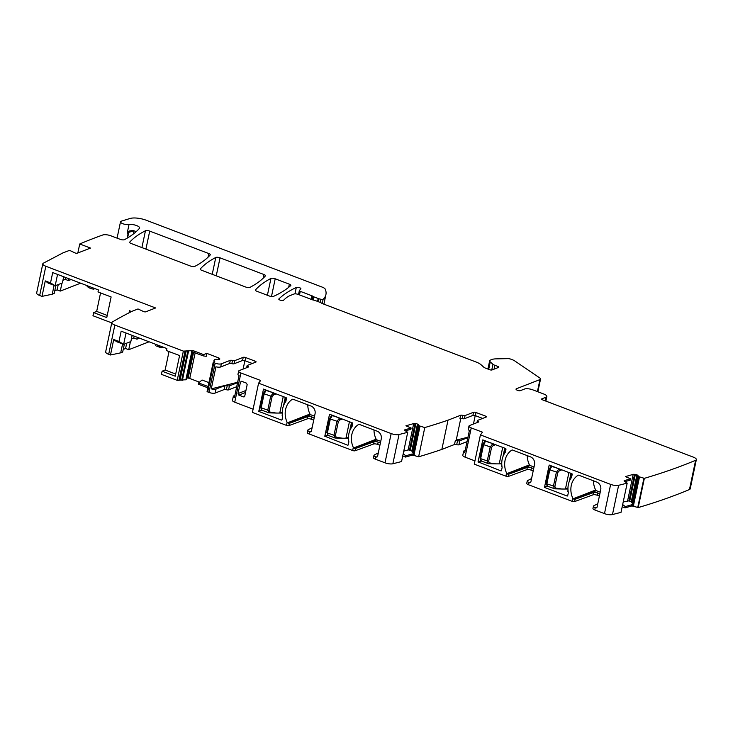 <?xml version="1.0" encoding="UTF-8"?>
<svg xmlns="http://www.w3.org/2000/svg" width="733" height="733" viewBox="0 0 733 733"><rect width="100%" height="100%" fill="white"/><g stroke="black" fill="none" stroke-linecap="round" stroke-linejoin="round"><path stroke-width="1.1" d="M68.838 278.714L68.444 280.583L65.292 279.383L65.686 277.514M62.946 280.29L65.292 279.383M57.559 274.417L55.167 285.742L62.387 282.938L63.689 276.753M107.229 315.428L96.664 311.415L93.641 312.597L106.771 317.581L111.123 296.947L97.993 291.954L98.414 289.947L52.703 272.575L50.522 282.892L55.167 285.742L48.076 283.048L45.272 280.895L42.01 296.379L52.245 294.217L54.114 285.339M68.444 280.583L71.074 279.557M50.522 282.892L45.272 280.895M52.245 294.217L54.215 293.447L55.9 285.458M54.773 290.809L57.119 289.901L58.246 284.541M61.957 283.103L60.271 291.093L57.119 289.901M60.271 291.093L80.621 283.185M96.664 311.415L100.558 292.934M93.641 312.597L92.972 315.749L111.764 322.886M203.582 354.607L206.761 353.37L206.248 356.302L203.353 355.908L203.582 354.607L194.3 351.08A2.162 0.696 -168.1 0 0 191.817 350.695L183.36 351.107L114.843 325.067A6.185 1.979 -168.1 0 1 111.819 322.621A6.185 1.979 -168.1 0 1 112.286 322.053A922.645 295.142 -168.1 0 1 132.517 311.094L138.006 308.959L143.466 311.507A1.548 0.495 -168.1 0 0 145.757 311.809L155.625 307.97L45.831 266.253A6.185 1.979 -168.1 0 1 42.807 263.798A6.185 1.979 -168.1 0 1 43.366 263.184L62.726 252.995L69.543 250.347L75.004 252.903A1.548 0.495 -168.1 0 0 77.286 253.197L90.489 248.066L79.732 243.979A922.645 295.142 -168.1 0 1 102.776 234.981A6.185 1.979 -168.1 0 1 110.985 235.834L120.185 239.325A3.088 0.99 -168.1 0 0 124.445 239.682A247.36 79.127 -168.1 0 0 139.453 228.348A6.185 1.979 -168.1 0 0 139.627 228.018A6.185 1.979 -168.1 0 0 135.898 225.324A6.185 1.979 -168.1 0 0 129.008 224.555A4.948 1.585 -168.1 0 1 123.501 223.95A4.948 1.585 -168.1 0 1 120.514 221.787A4.948 1.585 -168.1 0 1 121.33 221.146L130.144 218.461A12.369 3.958 -168.1 0 1 146.261 220.248L322.254 287.134A6.185 1.979 -168.1 0 1 325.223 289.132A74.207 23.74 -168.1 0 1 325.919 294.602A74.207 23.74 -168.1 0 1 323.116 299.293A1.851 0.596 -168.1 0 1 320.935 299.293L318.965 298.762A3.088 0.99 -168.1 0 1 318.177 298.505L313.981 296.911A1.548 0.495 -168.1 0 1 313.495 296.673L312.835 296.233L312.111 299.696L298.221 294.419A3.088 0.99 -168.1 0 0 294.08 294.006L290.589 295.362A49.468 15.824 -168.1 0 0 286.576 297.58A254.782 81.5 -168.1 0 0 283.552 300.255A2.474 0.788 -168.1 0 1 280.803 300.31A2.474 0.788 -168.1 0 1 278.797 299.082A2.474 0.788 -168.1 0 1 278.888 298.936A259.729 83.086 -168.1 0 1 296.306 287.455A2.474 0.788 -168.1 0 1 299.11 287.565A2.474 0.788 -168.1 0 1 300.887 288.729A2.474 0.788 -168.1 0 1 300.823 288.857L299.394 290.515A1.851 0.596 -168.1 0 0 299.348 290.607L298.514 294.529M42.807 263.798L36.65 293.035A6.185 1.979 -168.1 0 0 39.674 295.491L42.01 296.379M129.063 312.826L129.503 310.737L131.61 311.543M130.611 312.038L130.786 311.232M597.789 503.69L593.776 505.807A3.711 1.191 -168.1 0 0 593.446 506.173A3.711 1.191 -168.1 0 0 595.26 507.639L595.782 507.841A1.237 1.054 -111.2 0 0 597.074 507.089L600.73 489.754A6.185 5.259 -111.2 0 0 596.68 482.021L578.841 475.241A1.237 1.054 -111.2 0 0 577.998 475.314A18.554 15.787 -111.2 0 0 572.775 498.238L574.012 499.356A1.851 0.596 -168.1 0 0 575.075 499.283L574.599 501.583A1.851 0.596 -168.1 0 1 572.125 501.326L528.566 484.779A3.711 1.191 -168.1 0 1 526.752 483.304L527.238 481.013A3.711 1.191 -168.1 0 1 527.568 480.646L531.59 478.53M593.455 480.793A18.554 15.787 -111.2 0 0 595.645 490.029A1.237 1.054 -111.2 0 0 596.332 490.679L574.012 499.356M527.238 481.013A3.711 1.191 -168.1 0 0 529.052 482.479L529.574 482.68A1.237 1.054 -111.2 0 0 530.866 481.938L534.522 464.594A6.185 5.259 -111.2 0 0 530.481 456.861L512.642 450.08A1.237 1.054 -111.2 0 0 511.799 450.154A18.554 15.787 -111.2 0 0 506.576 473.078L507.813 474.196A1.851 0.596 -168.1 0 0 508.876 474.123L508.39 476.423A1.851 0.596 -168.1 0 1 505.926 476.166L474.251 464.136L480.417 434.898L482.516 432.195L471.227 427.907A4.636 1.484 -168.1 0 1 468.964 426.075A4.636 1.484 -168.1 0 1 469.56 425.534L478.493 422.061A1.851 0.596 -168.1 0 0 478.731 421.841A1.851 0.596 -168.1 0 0 478.081 421.209A1.851 0.596 -168.1 0 1 477.421 420.577A1.851 0.596 -168.1 0 1 477.659 420.366L486.162 417.059A1.851 0.596 -168.1 0 0 486.4 416.839A1.851 0.596 -168.1 0 0 485.493 416.106L476.038 412.514A1.851 0.596 -168.1 0 0 473.555 412.267L465.052 415.574A1.851 0.596 -168.1 0 1 462.844 415.419L462.175 418.57A1.851 0.596 -168.1 0 0 464.383 418.726L472.895 415.419A1.851 0.596 -168.1 0 1 475.378 415.666L482.644 418.424M527.256 455.633A18.554 15.787 -111.2 0 0 529.437 464.869A1.237 1.054 -111.2 0 0 530.133 465.519L507.813 474.196M314.539 416.188L310.655 414.713L288.335 423.39L287.098 422.263L286.447 425.36A1.851 0.596 -168.1 0 0 288.912 425.607L307.374 418.855A3.088 0.99 -168.1 0 1 311.488 419.276L313.715 420.119M307.778 404.827A18.554 15.787 -111.2 0 0 309.967 414.053A1.237 1.054 -111.2 0 0 310.655 414.713M175.691 374.041L165.136 370.028L169.03 351.547M139.536 338.17L136.915 339.196L137.309 337.317M378.32 452.875L374.297 454.991A3.711 1.191 -168.1 0 0 373.967 455.358A3.711 1.191 -168.1 0 0 375.782 456.833L376.304 457.026A1.237 1.054 -111.2 0 0 377.596 456.283L381.252 438.939A6.185 5.259 -111.2 0 0 377.211 431.206L359.372 424.425A1.237 1.054 -111.2 0 0 358.529 424.499A18.554 15.787 -111.2 0 0 353.306 447.423L354.543 448.541A1.851 0.596 -168.1 0 0 355.606 448.477L355.12 450.768A1.851 0.596 -168.1 0 1 352.655 450.52L309.097 433.963A3.711 1.191 -168.1 0 1 307.283 432.488L307.759 430.198A3.711 1.191 -168.1 0 1 308.098 429.831L312.111 427.715M373.986 429.987A18.554 15.787 -111.2 0 0 376.166 439.214A1.237 1.054 -111.2 0 0 376.863 439.873L354.543 448.541M380.748 441.348L376.863 439.873M623.215 501.986L628.96 500.841L631.397 502.013L633.743 505.367L631.461 504.826L625.295 506.595L622.665 504.561M494.079 369.148L494.885 365.309A4.948 1.585 -168.1 0 1 492.952 364.255L490.258 361.919A6.185 1.979 -168.1 0 1 489.653 360.783A6.185 1.979 -168.1 0 1 490.45 360.059L491.87 359.509A12.369 3.958 -168.1 0 1 495.948 358.868L507.85 358.629A3.088 0.99 -168.1 0 1 510.974 359.207L512.34 359.72A7.422 2.373 -168.1 0 1 514.74 360.92L539.781 377.962A4.636 1.484 -168.1 0 1 540.551 379.053A4.636 1.484 -168.1 0 1 539.955 379.593L516.417 388.747A3.088 0.99 -168.1 0 0 516.014 389.104A3.088 0.99 -168.1 0 0 517.525 390.332L517.791 390.432A1.851 0.596 -168.1 0 0 520.274 390.671L524.516 389.031A6.185 1.979 -168.1 0 1 532.799 389.846L543.831 394.042A6.185 1.979 -168.1 0 1 546.855 396.489A6.185 1.979 -168.1 0 1 546.058 397.213L541.815 398.862A1.851 0.596 -168.1 0 0 541.577 399.082A1.851 0.596 -168.1 0 0 542.484 399.815L693.326 457.135A6.185 1.979 -168.1 0 1 696.35 459.591A6.185 1.979 -168.1 0 1 695.626 460.287A957.894 306.421 -168.1 0 1 644.362 478.337L638.562 476.597L637.976 475.561A2.162 0.696 -168.1 0 0 637.105 474.938L636.931 474.865A2.162 0.696 -168.1 0 0 635.346 474.453L634.54 474.343A2.162 0.696 -168.1 0 0 633.175 474.379L625.377 476.615L630.591 478.814L630.343 480.097L624.892 481.663M403.746 451.171L408.153 449.906L410.26 450.282L411.937 451.198L414.273 454.561L411.992 454.011L405.825 455.789L403.196 453.754M407.722 432.296A957.894 306.421 -168.1 0 1 399.018 434.522L392.861 463.76A957.894 306.421 -168.1 0 0 401.556 461.543L407.722 432.296L405.028 430.61A2.162 0.696 -168.1 0 1 404.607 430.06A2.162 0.696 -168.1 0 1 404.983 429.767L411.121 428.008L410.883 429.291L405.422 430.857M327.504 435.155L324.792 436.217L329.538 414.237L352.298 422.831A0.614 0.522 -111.2 0 1 352.701 423.601L352.161 426.185A2.162 1.842 -111.2 0 1 351.831 426.936A19.168 16.309 -111.2 0 0 348.789 441.358A2.162 1.842 -111.2 0 1 348.78 442.237L348.239 444.812A0.614 0.522 -111.2 0 1 347.589 445.188L348.184 444.958M307.759 430.198A3.711 1.191 -168.1 0 0 309.573 431.673L310.105 431.865A1.237 1.054 -111.2 0 0 311.397 431.123L315.053 413.779A6.185 5.259 -111.2 0 0 311.003 406.045L293.163 399.274A1.237 1.054 -111.2 0 0 292.32 399.338A18.554 15.787 -111.2 0 0 287.098 422.263M324.792 436.217L347.589 445.188M380.4 442.989L378.173 442.136A3.088 0.99 -168.1 0 0 374.059 441.715L355.606 448.477M314.2 417.828L311.965 416.976L311.488 419.276M311.965 416.976A3.088 0.99 -168.1 0 0 307.851 416.564L289.398 423.317A1.851 0.596 -168.1 0 1 288.335 423.39M263.504 389.086L258.795 411.442L281.38 420.027A0.614 0.522 -111.2 0 0 282.031 419.652L282.571 417.077A2.162 1.842 -111.2 0 0 282.59 416.197A19.168 16.309 -111.2 0 1 285.623 401.776A2.162 1.842 -111.2 0 0 285.952 401.024L286.502 398.44A0.614 0.522 -111.2 0 0 286.099 397.671L263.504 389.086M238.051 393.575L240.47 382.085L241.762 381.334L246.361 383.084L247.168 384.633L244.749 396.122L243.448 396.874L238.857 395.124L238.051 393.575L245.94 390.46M241.111 381.316L241.762 381.334M244.685 396.324L243.448 396.874L244.19 396.855M234.872 395.454L233.909 395.82A4.636 1.484 -168.1 0 0 233.314 396.361A4.636 1.484 -168.1 0 0 234.404 397.653L239.05 375.58A4.636 1.484 -168.1 0 1 237.968 374.288L238.628 371.136A4.636 1.484 -168.1 0 1 239.233 370.596L248.166 367.123A1.851 0.596 11.9 0 0 248.405 366.903A1.851 0.596 11.9 0 0 247.745 366.271A1.851 0.596 -168.1 0 1 247.094 365.639A1.851 0.596 -168.1 0 1 247.333 365.428L255.835 362.12A1.851 0.596 11.9 0 0 256.074 361.9A1.851 0.596 11.9 0 0 255.166 361.167L245.711 357.576A1.851 0.596 11.9 0 0 243.228 357.328L234.716 360.636A1.851 0.596 -168.1 0 1 232.508 360.48A1.851 0.596 11.9 0 0 230.299 360.334L221.366 363.806A4.636 1.484 -168.1 0 1 215.154 363.192L213.23 362.203L214.76 361.442L213.899 360.718L214.861 359.372L218.15 359.39A2.162 0.696 -168.1 0 0 219.442 359.298L219.543 359.262A2.162 0.696 -168.1 0 0 219.827 359.005A2.162 0.696 -168.1 0 0 219.753 358.767L219.662 359.207M252.317 363.486L245.042 360.728A1.851 0.596 -168.1 0 0 242.559 360.48L234.056 363.788A1.851 0.596 -168.1 0 1 231.848 363.632A1.851 0.596 -168.1 0 0 229.631 363.486L220.697 366.958A4.636 1.484 -168.1 0 1 215.923 366.793L211.278 388.866L237.648 382.26M244.886 360.673L243.109 369.084M237.556 382.69L229.429 385.851A1.851 0.596 -168.1 0 1 227.221 385.695A1.851 0.596 -168.1 0 0 225.013 385.549L216.052 389.031A4.636 1.484 -168.1 0 1 211.278 388.866M207.842 387.803A2.162 0.696 11.9 0 0 207.641 387.73L198.359 384.202L198.588 382.892L202.061 380.024L208.923 382.635M198.588 382.892L208.108 386.52M203.353 355.908L191.625 351.611L191.817 350.695M165.136 370.028L162.103 371.2L175.242 376.194L179.585 355.56L166.455 350.566L166.877 348.56L121.165 331.188L118.984 341.505L113.734 339.507L116.538 341.66L123.63 344.354L118.984 341.505M126.021 333.029L123.63 344.354L130.85 341.541L132.16 335.366M599.878 493.795L597.652 492.952A3.088 0.99 -168.1 0 0 593.538 492.53L575.075 499.283M600.217 492.164L596.332 490.679M505.972 449.256A0.614 0.522 -111.2 0 0 505.568 448.477L482.809 439.892L478.063 461.863L500.859 470.843A0.614 0.522 -111.2 0 0 501.509 470.467L502.05 467.883A2.162 1.842 -111.2 0 0 502.059 467.013A19.168 16.309 -111.2 0 1 505.101 452.591A2.162 1.842 -111.2 0 0 505.431 451.83L505.972 449.256M549.182 465.052L544.472 487.408L567.067 496.003A0.614 0.522 -111.2 0 0 567.709 495.627L568.258 493.043A2.162 1.842 -111.2 0 0 568.267 492.173A19.168 16.309 -111.2 0 1 571.309 477.742A2.162 1.842 -111.2 0 0 571.639 476.991L572.18 474.416A0.614 0.522 -111.2 0 0 571.777 473.637L549.182 465.052M534.018 467.003L530.133 465.519M533.67 468.634L531.443 467.791A3.088 0.99 -168.1 0 0 527.329 467.37L508.876 474.123M136.201 231.637A6.185 1.979 -168.1 0 0 132.169 230.428L129.145 231.188L127.194 233.158A4.948 1.585 -168.1 0 0 128.302 232.618A3.088 2.905 34.2 0 1 128.981 231.316M644.362 478.337L638.205 507.575L633.55 506.283A2.162 0.696 11.9 0 0 631.186 506.109L631.461 504.826M625.295 506.595L625.047 507.877L631.186 506.109M625.047 507.877L622.216 506.686M411.121 428.008L405.908 425.809L413.705 423.573A2.162 0.696 -168.1 0 1 415.08 423.537L415.877 423.637A2.162 0.696 -168.1 0 1 417.462 424.059L417.636 424.132A2.162 0.696 -168.1 0 1 418.516 424.746L419.093 425.791L424.783 427.559L418.625 456.796L414.081 455.477A2.162 0.696 11.9 0 0 411.726 455.303L411.992 454.011M405.825 455.789L405.587 457.071L411.726 455.303M405.587 457.071L402.747 455.88M375.782 456.833L375.296 459.124A3.711 1.191 -168.1 0 1 373.482 457.649L373.967 455.358M379.914 445.279L377.687 444.436A3.088 0.99 -168.1 0 0 373.573 444.015L355.12 450.768M236.713 386.703L228.586 389.864L229.429 385.851M225.013 385.549L224.161 389.562A1.851 0.596 -168.1 0 1 226.369 389.709A1.851 0.596 11.9 0 0 228.586 389.864M224.161 389.562L215.2 393.044A4.636 1.484 -168.1 0 1 208.987 392.43L207.072 391.44L213.23 362.203M186.787 378.008A2.162 0.696 -168.1 0 1 187.355 378.026L188.134 378.109A2.162 0.696 -168.1 0 1 189.746 378.485L199.458 382.168M186.402 379.703L192.284 351.785L186.402 379.703L177.203 380.345L161.434 374.361L162.103 371.2M149.083 341.798L128.733 349.705L130.419 341.715M128.733 349.705L125.581 348.514L126.708 343.154M123.236 349.421L125.581 348.514M122.585 343.951L120.707 352.83L122.677 352.06L124.363 344.07M113.734 339.507L110.472 354.992L120.707 352.83M131.409 338.903L133.763 337.995L134.157 336.126M136.915 339.196L133.763 337.995M220.037 257.833L263.972 274.536A3.088 0.99 -168.1 0 1 265.483 275.755A3.088 0.99 -168.1 0 1 265.401 275.92A247.36 79.127 -168.1 0 1 249.944 287.373A3.088 0.99 -168.1 0 1 245.683 287.024L201.74 270.321A3.088 0.99 -168.1 0 1 200.228 269.093A3.088 0.99 -168.1 0 1 200.32 268.929A247.36 79.127 -168.1 0 1 215.777 257.475A3.088 0.99 -168.1 0 1 220.037 257.833L216.244 275.828M275.205 278.797L289.343 284.175A3.088 0.99 -168.1 0 1 290.854 285.403A3.088 0.99 -168.1 0 1 290.726 285.604A259.729 83.086 -168.1 0 1 273.51 296.379A3.088 0.99 -168.1 0 1 269.313 296.004L256.907 291.285A3.088 0.99 -168.1 0 1 255.405 290.066A3.088 0.99 -168.1 0 1 255.487 289.901A247.36 79.127 -168.1 0 1 270.944 278.439A3.088 0.99 -168.1 0 1 275.205 278.797L271.476 296.517M599.392 496.094L597.166 495.242A3.088 0.99 -168.1 0 0 593.052 494.821L574.599 501.583M595.26 507.639L594.775 509.93A3.711 1.191 -168.1 0 1 592.96 508.464L593.446 506.173M533.184 470.934L530.958 470.082A3.088 0.99 -168.1 0 0 526.844 469.661L508.39 476.423M149.715 231.106L208.804 253.563A3.088 0.99 -168.1 0 1 210.316 254.791A3.088 0.99 -168.1 0 1 210.224 254.956A247.36 79.127 -168.1 0 1 194.767 266.409A3.088 0.99 -168.1 0 1 190.507 266.052L131.161 243.503A3.088 0.99 -168.1 0 1 129.649 242.275A3.088 0.99 -168.1 0 1 129.741 242.101A247.36 79.127 -168.1 0 1 145.455 230.748A3.088 0.99 -168.1 0 1 149.715 231.106L145.922 249.11M696.35 459.591L690.193 488.829A6.185 1.979 -168.1 0 1 689.46 489.525A957.894 306.421 -168.1 0 1 638.205 507.575M79.732 243.979L77.835 252.986M206.761 353.37L218.553 357.851A2.162 0.696 -168.1 0 1 219.543 358.464L219.753 358.767M627.191 483.111A957.894 306.421 -168.1 0 1 618.634 485.301L612.467 514.539A957.894 306.421 -168.1 0 0 621.025 512.349L627.191 483.111L624.498 481.416A2.162 0.696 -168.1 0 1 624.076 480.866A2.162 0.696 -168.1 0 1 624.452 480.582L630.591 478.814M320.935 299.293L320.266 302.445L315.025 300.448A1.851 0.596 -168.1 0 0 313.935 300.163A3.088 0.99 -168.1 0 1 312.121 299.696M320.275 302.445A3.088 0.99 -168.1 0 1 321.43 303.059A3.088 0.99 -168.1 0 0 322.593 303.673L476.084 362.01A12.369 3.958 -168.1 0 1 481.022 364.722L483.514 366.967A6.185 1.979 -168.1 0 0 485.979 368.332L489.571 369.689A1.851 0.596 -168.1 0 0 492.054 369.936L498.568 367.407A1.851 0.596 -168.1 0 0 498.806 367.187A1.851 0.596 -168.1 0 0 497.899 366.454L497.615 367.774M494.885 365.309L497.899 366.454M399.018 434.522A6.185 1.979 -168.1 0 1 391.165 433.57L258.575 383.185L252.418 412.422L286.447 425.36M392.861 463.76A6.185 1.979 -168.1 0 1 384.999 462.807L375.296 459.124M258.575 383.185L260.673 380.491L240.9 372.978A4.636 1.484 -168.1 0 1 238.628 371.136M233.314 396.361L232.471 400.374A4.636 1.484 -168.1 0 0 234.734 402.215L253.096 409.188M181.702 380.198L187.859 350.96M114.843 325.067L108.686 354.305L110.472 354.992M108.686 354.305A6.185 1.979 -168.1 0 1 105.662 351.858L111.819 322.621M299.348 290.607A1.851 0.596 -168.1 0 0 300.246 291.34L311.864 295.756A3.088 0.99 -168.1 0 1 312.835 296.233M618.634 485.301A6.185 1.979 -168.1 0 1 610.644 484.385L480.417 434.898M612.467 514.539A6.185 1.979 -168.1 0 1 604.478 513.622L594.775 509.93M475.213 415.611L473.445 424.022M462.175 418.57A1.851 0.596 -168.1 0 0 459.967 418.424L460.626 415.272L448.019 420.174A957.894 306.421 -168.1 0 1 424.783 427.559M460.626 415.272A1.851 0.596 -168.1 0 1 462.844 415.419M465.198 450.383L464.246 450.758A4.636 1.484 -168.1 0 0 463.65 451.299A4.636 1.484 -168.1 0 0 464.731 452.591L469.386 430.518A4.636 1.484 -168.1 0 1 468.295 429.226L468.964 426.075M448.019 420.174L441.852 449.411A957.894 306.421 -168.1 0 1 418.625 456.796M463.65 451.299L462.798 455.312A4.636 1.484 -168.1 0 0 465.07 457.154L474.938 460.901M467.04 441.642L458.913 444.803A1.851 0.596 -168.1 0 1 456.705 444.647L457.548 440.634A1.851 0.596 11.9 0 0 459.756 440.79L467.883 437.628M460.819 418.332L456.219 440.139L455.34 440.487L454.497 444.5A1.851 0.596 -168.1 0 1 456.705 444.647M454.497 444.5L441.852 449.411M456.219 440.139L467.975 437.198M455.34 440.487A1.851 0.596 -168.1 0 1 457.548 440.634M485.842 440.982L485.558 441.22A1.237 1.035 -120.6 0 0 484.715 441.293L482.992 444.152L480.042 458.152L480.646 458.647L483.597 444.647L485.539 441.229L484.275 441.962M493.245 443.795L485.558 441.22M489.818 462.917L488.7 463.623L495.737 463.87L489.552 462.917A1.237 0.88 89.3 0 1 488.435 463.632L487.207 461.139L490.157 447.139L492.594 443.914L493.227 445.49L491.586 447.35L488.636 461.359L480.646 458.647L481.379 460.947M488.435 463.632L481.022 460.929L480.188 458.024M496.223 463.824L495.673 463.852M496.122 463.87L488.874 463.687M487.94 463.558L489.012 463.696M495.627 444.702L493.501 445.426A1.237 0.815 -102.5 0 0 492.869 443.85M552.05 466.142L551.757 466.38A1.237 1.035 -120.6 0 0 550.923 466.454L549.2 469.312L546.25 483.313L546.855 483.807L549.805 469.807L551.738 466.39L550.483 467.123M559.444 468.955L551.757 466.38M556.017 488.068L554.899 488.783L561.945 489.03L555.761 488.077A1.237 0.88 89.3 0 1 554.643 488.783L553.415 486.3L556.365 472.299L558.793 469.074L559.435 470.65L557.795 472.51L554.844 486.51L546.855 483.807L547.588 486.107M554.643 488.783L547.23 486.089M562.431 488.984L561.881 489.012M562.321 489.03L555.083 488.847M554.148 488.719L555.211 488.856M561.835 469.862L559.71 470.586A1.237 0.815 -102.5 0 0 559.068 469.01M266.372 390.176L266.079 390.405A1.237 1.035 -120.6 0 0 265.236 390.478L263.523 393.337L260.572 407.346L261.177 407.832L264.127 393.832L266.061 390.423L264.796 391.147M273.766 392.98L266.061 390.423M270.34 412.102L269.222 412.816L276.268 413.064L270.083 412.102A1.237 0.88 89.3 0 1 268.965 412.816L267.737 410.324L270.688 396.324L273.116 393.099L273.757 394.675L272.117 396.544L269.167 410.544L261.177 407.832L261.901 410.132M268.965 412.816L261.553 410.123L260.71 407.209M276.753 413.009L276.204 413.046M276.268 413.055L269.405 412.871M268.47 412.752L269.533 412.89M276.158 393.887L274.023 394.611A1.237 0.815 -102.5 0 0 273.391 393.044M332.571 415.327L332.287 415.565A1.237 1.035 -120.6 0 0 331.444 415.638L329.722 418.497L326.771 432.507L327.376 432.992L330.326 418.992L332.269 415.574L331.004 416.307M339.975 418.14L332.269 415.574M336.548 437.262L335.43 437.968L342.467 438.224L336.282 437.262A1.237 0.88 89.3 0 1 335.164 437.977L333.936 435.484L336.887 421.484L339.324 418.259L339.956 419.835L338.316 421.704L335.366 435.704L327.376 432.992L328.109 435.292M335.164 437.977L327.752 435.283L326.918 432.369M342.952 438.169L342.403 438.206M334.669 437.913L335.604 438.032M342.357 419.047L340.231 419.771A1.237 0.815 -102.5 0 0 339.599 418.204M95.043 288.665L93.265 289.196L88.244 287.501M88.143 287.464L92.001 288.93L88.143 287.464M88.931 286.346L88.693 287.492M87.355 285.751L87.117 286.896M163.505 347.277L161.727 347.809L156.706 346.113M156.605 346.077L160.463 347.543L156.605 346.077M157.403 344.959L157.155 346.104M155.827 344.363L155.579 345.5M39.674 295.491L45.831 266.253M595.645 490.029L573.069 498.797M529.437 464.869L506.87 473.637M309.967 414.053L287.391 422.831M376.166 439.214L353.599 447.991M328.082 435.402L324.994 436.602M376.304 457.026L377.504 456.567M310.105 431.865L311.296 431.407M261.305 409.994L258.584 411.057M261.873 410.242L258.795 411.442M281.38 420.027L281.985 419.798M240.47 382.085L242.202 381.508M238.857 395.124L245.509 392.494M595.782 507.841L596.974 507.373M480.775 460.81L478.063 461.863M481.352 461.057L478.264 462.248M500.859 470.843L501.454 470.604M546.983 485.97L544.271 487.024M547.551 486.217L544.472 487.408M567.067 496.003L567.663 495.765M529.574 482.68L530.774 482.213M127.588 237.904L128.761 232.343A3.088 2.538 73 0 1 129.466 230.977M133.827 230.794L128.761 232.343A3.088 0.99 11.9 0 0 128.302 232.618L127.13 238.179M633.55 506.283L633.743 505.367M414.081 455.477L414.273 454.561M378.173 442.136L377.687 444.436M374.059 441.715L373.573 444.015M353.306 447.423L352.655 450.52M309.573 431.673L309.097 433.963M307.851 416.564L307.374 418.855M289.398 423.317L288.912 425.607M226.369 389.709L227.221 385.695M215.2 393.044L216.052 389.031M207.641 387.73L207.915 386.438M195.161 352.793L189.746 378.485M193.594 352.207L188.134 378.109M192.843 351.959L187.355 378.026M191.835 351.666L185.88 379.905M191.78 351.648L185.825 379.914M133.956 230.831L133.278 234.065M129.008 224.555L127.194 233.158M263.972 274.536L263.202 278.183M215.777 257.475L212.231 274.307M270.944 278.439L267.398 295.271M597.652 492.952L597.166 495.242M593.538 492.53L593.052 494.821M572.775 498.238L572.125 501.326M529.052 482.479L528.566 484.779M531.443 467.791L530.958 470.082M527.329 467.37L526.844 469.661M506.576 473.078L505.926 476.166M145.455 230.748L141.909 247.589M208.804 253.563L208.035 257.219M638.562 476.597L632.671 504.579M638.443 476.505L632.552 504.432M639.414 476.954L633.468 505.202M639.497 476.991L633.541 505.257M643.913 478.264L637.747 507.502M695.626 460.287L689.46 489.525M541.815 398.862L541.714 399.375M545.288 400.878L546.058 397.213M516.417 388.747L516.234 389.589M415.08 423.537L409.49 450.035M415.877 423.637L410.26 450.282M418.516 424.746L412.725 452.206M418.974 425.699L413.091 453.626M419.093 425.791L413.201 453.773M419.945 426.148L413.998 454.396M234.716 360.636L234.056 363.788M242.559 360.48L243.228 357.328M254.892 362.487L255.166 361.167M245.042 360.728L245.711 357.576M219.543 358.464L219.359 359.326M247.745 366.271L247.516 367.37M232.508 360.48L231.848 363.632M229.631 363.486L230.299 360.334M404.983 429.767L404.836 430.473M636.931 474.865L631.232 501.885M637.105 474.938L631.397 502.013M633.175 474.379L627.622 500.712M634.54 474.343L628.96 500.841M624.452 480.582L624.305 481.279M420.036 426.175L414.081 454.442M413.705 423.573L408.153 449.906M220.697 366.958L221.366 363.806M218.553 357.851L218.232 359.399M194.3 351.08L194.034 352.362M635.346 474.453L629.729 501.088M637.976 475.561L632.194 503.012M417.462 424.059L411.772 451.079M417.636 424.132L411.937 451.198M296.306 287.455L294.95 293.851M492.952 364.255L491.742 370.009M488.691 369.359L490.258 361.919M539.955 379.593L537.417 391.605M391.165 433.57L384.999 462.807M234.734 402.215L240.9 372.978M215.154 363.192L208.987 392.43M213.834 362.688L207.677 391.926M214.009 361.818L214.183 360.957M188.555 351.061L182.398 380.299M180.071 380.042L186.228 350.805M185.018 351.272L178.861 380.509M183.36 351.107L177.203 380.345M323.116 299.293L322.227 303.526M318.965 298.762L318.342 301.712M318.177 298.505L317.563 301.419M313.981 296.911L313.312 300.054M313.495 296.673L312.808 299.925M311.864 295.756L311.122 299.321M300.246 291.34L299.504 294.904M299.348 290.717L298.542 294.538M289.343 284.175L288.674 287.336M610.644 484.385L604.478 513.622M465.07 457.154L471.227 427.907M458.913 444.803L459.756 440.79M477.843 422.309L478.081 421.209M485.219 417.425L485.493 416.106M475.378 415.666L476.038 412.514M472.895 415.419L473.555 412.267M465.052 415.574L464.383 418.726M491.586 447.35L483.597 444.647M499.265 463.467A2.162 0.696 -168.1 0 1 501.5 463.833M502.013 466.719A4.022 1.283 -168.1 0 1 501.61 465.977L502.05 466.93M502.701 447.387L499.347 463.311A1.851 0.596 -168.1 0 1 501.491 463.632L501.757 463.732M501.784 462.239L501.537 463.861L496.14 463.87M489.552 462.917L488.636 461.359M503.003 456.457L504.753 448.165M557.795 472.51L549.805 469.807M546.387 483.175L547.239 486.098M565.464 488.627A2.162 0.696 -168.1 0 1 567.709 488.993M568.222 491.88A4.022 1.283 -168.1 0 1 567.818 491.137L568.249 492.09M568.909 472.547L565.555 488.471A1.851 0.596 -168.1 0 1 567.699 488.792L567.965 488.893M567.993 487.399L567.745 489.021L562.339 489.03M555.761 488.077L554.844 486.51M569.211 481.618L570.961 473.326M272.117 396.544L264.127 393.832M279.786 412.652A2.162 0.696 -168.1 0 1 282.031 413.018M282.544 415.904A4.022 1.283 -168.1 0 1 282.141 415.162L282.571 416.115M283.231 396.58L279.878 412.496A1.851 0.596 -168.1 0 1 282.022 412.816L282.287 412.917M282.315 411.424L282.058 413.055L276.277 413.064M270.083 412.102L269.167 410.544M283.534 405.642L285.274 397.359M338.316 421.704L330.326 418.992M345.994 437.812A2.162 0.696 -168.1 0 1 348.23 438.178M348.743 441.064A4.022 1.283 -168.1 0 1 348.34 440.322L348.78 441.275M349.43 421.741L346.077 437.656A1.851 0.596 -168.1 0 1 348.221 437.977L348.487 438.077M348.514 436.584L348.267 438.215L342.485 438.224M336.282 437.262L335.366 435.704M349.733 430.802L351.483 422.52M93.494 288.078L93.265 289.196M91.387 287.281L91.121 288.545M161.966 346.691L161.727 347.809M159.849 345.884L159.583 347.158M192.312 351.794L186.439 379.667M120.514 221.787L117.069 238.143M546.855 396.489L545.883 401.107M247.094 365.639L246.654 367.709M489.653 360.783L487.912 369.065M540.551 379.053L537.866 391.77M325.919 294.602L323.904 304.177M477.421 420.577L476.981 422.648M505.321 448.385L504.112 454.112M501.821 465.015L501.61 465.977M485.393 440.817L484.705 441.293M571.529 473.545L570.32 479.272M568.02 490.175L567.818 491.137M551.601 465.968L550.914 466.454M285.843 397.57L284.642 403.306M282.342 414.2L282.141 415.162M265.923 390.002L265.236 390.478M352.051 422.73L350.841 428.466M348.551 439.36L348.34 440.322M331.463 415.62L332.122 415.162M342.467 438.215L335.714 438.041"/></g></svg>
